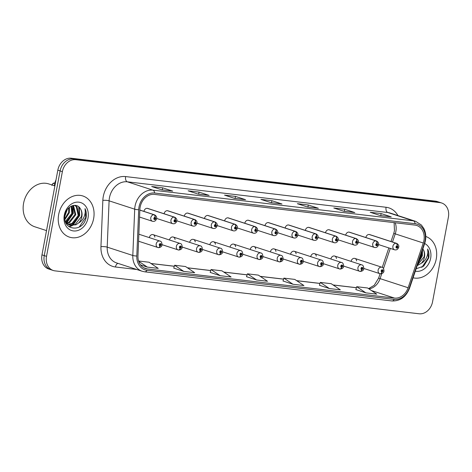 <?xml version="1.0" encoding="UTF-8"?>
<svg xmlns="http://www.w3.org/2000/svg" width="472" height="472" viewBox="0 0 472 472"><rect width="100%" height="100%" fill="white"/><g stroke="black" fill="none" stroke-linecap="round" stroke-linejoin="round"><path stroke-width="0.71" d="M154.869 237.127A3.381 2.732 108.1 0 0 153.129 234.661A3.381 2.732 108.1 0 0 149.353 237.558A3.381 2.732 108.1 0 0 149.341 237.628M175.041 239.505A3.381 2.732 108.1 0 0 173.307 237.038A3.381 2.732 108.1 0 0 169.525 239.935A3.381 2.732 108.1 0 0 169.513 240.006M195.219 241.882A3.381 2.732 108.1 0 0 193.479 239.416A3.381 2.732 108.1 0 0 189.703 242.313A3.381 2.732 108.1 0 0 189.691 242.384M215.397 244.26A3.381 2.732 108.1 0 0 213.657 241.794A3.381 2.732 108.1 0 0 209.875 244.691A3.381 2.732 108.1 0 0 209.863 244.762M235.569 246.638A3.381 2.732 108.1 0 0 233.835 244.172A3.381 2.732 108.1 0 0 230.053 247.068A3.381 2.732 108.1 0 0 230.041 247.139M255.747 249.015A3.381 2.732 108.1 0 0 254.007 246.549A3.381 2.732 108.1 0 0 250.231 249.446A3.381 2.732 108.1 0 0 250.213 249.517M275.919 251.393A3.381 2.732 108.1 0 0 274.185 248.927A3.381 2.732 108.1 0 0 270.403 251.818A3.381 2.732 108.1 0 0 270.391 251.889M296.097 253.771A3.381 2.732 108.1 0 0 294.357 251.305A3.381 2.732 108.1 0 0 290.581 254.196A3.381 2.732 108.1 0 0 290.569 254.266M316.269 256.148A3.381 2.732 108.1 0 0 314.535 253.682A3.381 2.732 108.1 0 0 310.753 256.573A3.381 2.732 108.1 0 0 310.741 256.644M336.447 258.526A3.381 2.732 108.1 0 0 334.707 256.06A3.381 2.732 108.1 0 0 330.931 258.951A3.381 2.732 108.1 0 0 330.919 259.022M356.625 260.904A3.381 2.732 108.1 0 0 354.885 258.438A3.381 2.732 108.1 0 0 351.103 261.329A3.381 2.732 108.1 0 0 351.091 261.399M147.181 208.311L174.203 217.12A2.254 1.298 93.7 0 1 175.13 219.745A1.127 0.909 108.1 0 0 174.758 221.958A1.127 0.909 108.1 0 0 175.212 219.757A2.254 1.322 -80.2 0 0 174.439 217.149A3.381 2.732 -71.9 0 1 174.752 217.226L147.73 208.417A3.381 2.732 108.1 0 0 143.954 211.308A3.381 2.732 108.1 0 0 143.942 211.379M167.359 210.689L194.375 219.498A2.254 1.298 93.7 0 1 195.308 222.123A1.127 0.909 108.1 0 0 194.936 224.336A1.127 0.909 108.1 0 0 195.39 222.135A2.254 1.322 -80.2 0 0 194.617 219.527A3.381 2.732 -71.9 0 1 194.924 219.604L167.908 210.795A3.381 2.732 108.1 0 0 164.126 213.686A3.381 2.732 108.1 0 0 164.114 213.757M187.531 213.067L214.553 221.875A2.254 1.298 93.7 0 1 215.486 224.501A1.127 0.909 108.1 0 0 215.108 226.713A1.127 0.909 108.1 0 0 215.562 224.513A2.254 1.322 -80.2 0 0 214.79 221.905A3.381 2.732 -71.9 0 1 215.102 221.982L188.08 213.173A3.381 2.732 108.1 0 0 184.304 216.064A3.381 2.732 108.1 0 0 184.292 216.135M207.709 215.444L234.732 224.253A2.254 1.298 93.7 0 1 235.658 226.879A1.127 0.909 108.1 0 0 235.286 229.091A1.127 0.909 108.1 0 0 235.74 226.89A2.254 1.322 -80.2 0 0 234.968 224.283A3.381 2.732 -71.9 0 1 235.28 224.359L208.258 215.551A3.381 2.732 108.1 0 0 204.476 218.442A3.381 2.732 108.1 0 0 204.464 218.512M227.887 217.822L254.904 226.631A2.254 1.298 93.7 0 1 255.836 229.256A1.127 0.909 108.1 0 0 255.464 231.463A1.127 0.909 108.1 0 0 255.912 229.268A2.254 1.322 -80.2 0 0 255.145 226.66A3.381 2.732 -71.9 0 1 255.452 226.737L228.436 217.928A3.381 2.732 108.1 0 0 224.654 220.819A3.381 2.732 108.1 0 0 224.642 220.89M248.06 220.2L275.082 229.008A2.254 1.298 93.7 0 1 276.008 231.634A1.127 0.909 108.1 0 0 275.636 233.841A1.127 0.909 108.1 0 0 276.09 231.646A2.254 1.322 -80.2 0 0 275.318 229.038A3.381 2.732 -71.9 0 1 275.63 229.115L248.608 220.306A3.381 2.732 108.1 0 0 244.832 223.197A3.381 2.732 108.1 0 0 244.815 223.268M268.238 222.577L295.254 231.386A2.254 1.298 93.7 0 1 296.186 234.012A1.127 0.909 108.1 0 0 295.814 236.218A1.127 0.909 108.1 0 0 296.263 234.023A2.254 1.322 -80.2 0 0 295.496 231.416A3.381 2.732 -71.9 0 1 295.802 231.492L268.786 222.684A3.381 2.732 108.1 0 0 265.004 225.575A3.381 2.732 108.1 0 0 264.993 225.645M288.41 224.955L315.432 233.764A2.254 1.298 93.7 0 1 316.358 236.389A1.127 0.909 108.1 0 0 315.986 238.596A1.127 0.909 108.1 0 0 316.441 236.401A2.254 1.322 -80.2 0 0 315.668 233.793A3.381 2.732 -71.9 0 1 315.98 233.87L288.958 225.061A3.381 2.732 108.1 0 0 285.182 227.952A3.381 2.732 108.1 0 0 285.171 228.023M308.588 227.333L335.604 236.142A2.254 1.298 93.7 0 1 336.536 238.767A1.127 0.909 108.1 0 0 336.164 240.974A1.127 0.909 108.1 0 0 336.613 238.773A2.254 1.322 -80.2 0 0 335.846 236.171A3.381 2.732 -71.9 0 1 336.152 236.248L309.136 227.439A3.381 2.732 108.1 0 0 305.354 230.33A3.381 2.732 108.1 0 0 305.343 230.401M328.76 229.711L355.782 238.519A2.254 1.298 93.7 0 1 356.714 241.145A1.127 0.909 108.1 0 0 356.336 243.351A1.127 0.909 108.1 0 0 356.791 241.151A2.254 1.322 -80.2 0 0 356.018 238.549A3.381 2.732 -71.9 0 1 356.331 238.625L329.308 229.817A3.381 2.732 108.1 0 0 325.532 232.708A3.381 2.732 108.1 0 0 325.521 232.779M348.938 232.088L375.96 240.897A2.254 1.298 93.7 0 1 376.886 243.522A1.127 0.909 108.1 0 0 376.514 245.729A1.127 0.909 108.1 0 0 376.969 243.528A2.254 1.322 -80.2 0 0 376.196 240.927A3.381 2.732 -71.9 0 1 376.508 241.003L349.486 232.195A3.381 2.732 108.1 0 0 345.705 235.085A3.381 2.732 108.1 0 0 345.693 235.156M369.11 234.466L396.132 243.275A2.254 1.298 93.7 0 1 397.064 245.9A1.127 0.909 108.1 0 0 396.686 248.107A1.127 0.909 108.1 0 0 397.141 245.906A2.254 1.322 -80.2 0 0 396.374 243.304A3.381 2.732 -71.9 0 1 396.681 243.381L369.659 234.572A3.381 2.732 108.1 0 0 365.883 237.463A3.381 2.732 108.1 0 0 365.871 237.534M54.427 185.767A13.523 10.927 -71.9 0 1 54.663 184.003A13.523 10.927 -71.9 0 1 56.009 179.873M58.67 214.494A21.635 17.482 108.1 0 0 69.443 237.127A21.635 17.482 108.1 0 0 93.633 218.613A21.635 17.482 108.1 0 0 82.86 195.98A21.635 17.482 108.1 0 0 58.67 214.494A21.635 17.482 108.1 0 0 69.443 237.127A21.635 17.482 108.1 0 0 93.633 218.613A21.635 17.482 108.1 0 0 82.86 195.98A21.635 17.482 108.1 0 0 58.67 214.494M413.077 277.79A21.635 17.482 108.1 0 0 436.252 258.986A21.635 17.482 108.1 0 0 425.791 236.46A21.635 17.482 108.1 0 1 436.252 258.986A21.635 17.482 108.1 0 1 413.077 277.79M140.143 207.137A14.425 11.652 -71.9 0 1 154.433 194.393L414.894 225.085A14.425 11.652 -71.9 0 1 416.723 225.486A14.425 11.652 -71.9 0 1 423.272 243.009L408.127 287.749A14.425 11.652 -71.9 0 1 394.462 298.062L147.258 268.934A14.425 11.652 -71.9 0 1 145.429 268.533A14.425 11.652 -71.9 0 1 137.966 255.912L139.859 209.609A14.425 11.652 -71.9 0 1 140.143 207.137M139.01 207.007A15.824 12.785 108.1 0 0 138.703 209.715L136.809 256.019A15.824 12.785 108.1 0 0 147.004 270.303L394.208 299.431A15.824 12.785 108.1 0 0 409.194 288.121L424.34 243.375A15.824 12.785 108.1 0 0 415.153 223.716L154.692 193.024A15.824 12.785 108.1 0 0 139.01 207.007M53.253 270.491L48.71 269.005A13.523 10.927 108.1 0 1 41.979 254.862L57.826 170.168A13.523 10.927 108.1 0 1 71.231 158.22L435.408 201.137A13.523 10.927 108.1 0 1 437.119 201.509L439.391 202.252A13.523 10.927 108.1 0 0 437.68 201.874L73.502 158.964A13.523 10.927 108.1 0 0 60.097 170.905L44.25 255.606A13.523 10.927 108.1 0 0 50.982 269.748A13.523 10.927 108.1 0 1 44.25 255.606L60.097 170.905A13.523 10.927 108.1 0 1 73.502 158.964L437.68 201.874A13.523 10.927 108.1 0 1 439.391 202.252L441.668 202.995A13.523 10.927 108.1 0 0 439.951 202.618L75.774 159.701A13.523 10.927 108.1 0 0 62.375 171.649L46.521 256.343A13.523 10.927 108.1 0 0 53.253 270.491A13.523 10.927 108.1 0 0 54.97 270.863L419.148 313.78A13.523 10.927 108.1 0 0 432.553 301.832L448.4 217.138A13.523 10.927 108.1 0 0 441.668 202.995M390.869 216.795A3.605 2.1 96.7 0 1 390.987 216.807A3.605 2.1 96.7 0 1 391.229 216.86L381.128 213.562L370.201 212.276L380.302 215.568L391.229 216.86M380.745 215.598L381.128 213.562M354.448 212.506A3.605 2.1 96.7 0 1 354.572 212.512A3.605 2.1 96.7 0 1 354.808 212.565L344.707 209.273L333.787 207.987L343.887 211.279L354.808 212.565M344.33 211.308L344.707 209.273M318.034 208.211A3.605 2.1 96.7 0 1 318.152 208.223A3.605 2.1 96.7 0 1 318.393 208.276L308.293 204.984L297.366 203.692L307.467 206.99L318.393 208.276M307.909 207.013L308.293 204.984M172.363 191.048A3.605 2.1 96.7 0 1 172.481 191.054A3.605 2.1 96.7 0 1 172.722 191.107L162.622 187.815L151.695 186.528L161.796 189.821L172.722 191.107M162.238 189.85L162.622 187.815M208.777 195.337A3.605 2.1 96.7 0 1 208.901 195.349A3.605 2.1 96.7 0 1 209.137 195.402L199.036 192.11L188.116 190.818L198.216 194.11L209.137 195.402M198.659 194.139L199.036 192.11M245.198 199.632A3.605 2.1 96.7 0 1 245.316 199.638A3.605 2.1 96.7 0 1 245.558 199.691L235.457 196.399L224.53 195.113L234.631 198.405L245.558 199.691M235.074 198.435L235.457 196.399M281.613 203.922A3.605 2.1 96.7 0 1 281.737 203.933A3.605 2.1 96.7 0 1 281.973 203.981L271.872 200.688L260.951 199.402L271.052 202.695L281.973 203.981M271.494 202.724L271.872 200.688M319.426 285.283L329.421 288.563L340.347 289.849L331.208 283.702L320.281 282.415L319.42 285.3M355.847 289.572L365.841 292.852L376.762 294.144L367.623 287.991L356.702 286.705L355.841 289.596M210.176 272.409L220.17 275.689L231.091 276.975L221.952 270.828L211.031 269.541L210.17 272.427M173.755 268.12L183.75 271.4L194.676 272.686L185.537 266.538L174.61 265.246L173.749 268.137M140.479 264.869L147.335 267.105L158.256 268.391L149.117 262.243L138.579 261.004M283.011 280.993L293.006 284.274L303.927 285.56L294.788 279.412L283.867 278.12L283.005 281.011M256.585 279.979L267.512 281.271L258.373 275.117L247.446 273.831L246.484 276.686L256.585 279.979L247.446 273.831M220.17 275.689L211.031 269.541M183.75 271.4L174.61 265.246M147.335 267.105L138.662 261.27M293.006 284.274L283.867 278.12M329.421 288.563L320.281 282.415M365.841 292.852L356.702 286.705M54.469 182.988L54.852 183.112M139.836 210.117L154.025 214.742A2.254 1.298 93.7 0 1 154.958 217.368A1.127 0.909 108.1 0 0 154.586 219.58A1.127 0.909 108.1 0 0 155.034 217.38L154.887 218.035A0.448 0.366 -71.9 0 1 154.651 218.902A0.448 0.366 -71.9 0 1 154.857 218.035L154.887 218.035M155.034 217.38A2.254 1.322 -80.2 0 0 154.267 214.772A3.381 2.732 -71.9 0 1 154.574 214.848L139.842 210.046M139.842 210.07L154.267 214.772M154.857 218.035L154.958 217.368M51.885 185.378L52.516 183.968L54.486 182.988A2.702 2.183 108.1 0 0 52.003 184.977M158.462 247.635A2.254 1.298 -86.3 0 0 158.616 247.664A2.254 1.298 -86.3 0 0 160.026 245.829A1.127 0.909 108.1 0 0 160.397 243.617A1.127 0.909 108.1 0 0 159.943 245.818L160.091 245.157A0.448 0.366 -71.9 0 1 160.327 244.29A0.448 0.366 -71.9 0 1 160.12 245.163L160.026 245.829M159.943 245.818A2.254 1.322 99.8 0 1 158.297 247.629A2.254 1.322 99.8 0 1 158.191 247.599A3.381 2.732 -71.9 0 1 157.878 247.523A3.381 2.732 -71.9 0 1 156.197 243.989A3.381 2.732 -71.9 0 1 159.973 241.092C161.176 241.174 161.867 242.419 162.055 244.832C161.931 246.413 160.781 247.357 158.616 247.664M175.035 220.406L175.065 220.412A0.448 0.366 -71.9 0 1 174.829 221.279A0.448 0.366 -71.9 0 1 175.035 220.412L175.13 219.745M175.212 219.757L175.065 220.412M147.423 208.341L174.439 217.149M195.207 222.784L195.243 222.79A0.448 0.366 -71.9 0 1 195.001 223.657A0.448 0.366 -71.9 0 1 195.207 222.79L195.308 222.123M195.39 222.135L195.243 222.79M167.595 210.718L194.617 219.527M215.385 225.162L215.415 225.168A0.448 0.366 -71.9 0 1 215.179 226.035A0.448 0.366 -71.9 0 1 215.385 225.168L215.486 224.501M215.562 224.513L215.415 225.168M187.773 213.096L214.79 221.905M235.557 227.539L235.593 227.545A0.448 0.366 -71.9 0 1 235.351 228.413A0.448 0.366 -71.9 0 1 235.557 227.545L235.658 226.879M235.74 226.89L235.593 227.545M207.945 215.474L234.968 224.283M178.634 250.012A2.254 1.298 -86.3 0 0 178.794 250.042A2.254 1.298 -86.3 0 0 180.198 248.201A1.127 0.909 108.1 0 0 180.57 245.995A1.127 0.909 108.1 0 0 180.121 248.195L180.269 247.534A0.448 0.366 -71.9 0 1 180.505 246.667A0.448 0.366 -71.9 0 1 180.298 247.54L180.198 248.201M180.121 248.195A2.254 1.322 99.8 0 1 178.475 250.007A2.254 1.322 99.8 0 1 178.363 249.977A3.381 2.732 -71.9 0 1 178.056 249.9A3.381 2.732 -71.9 0 1 176.369 246.366A3.381 2.732 -71.9 0 1 180.151 243.469C181.354 243.552 182.044 244.797 182.227 247.21C182.103 248.791 180.959 249.735 178.794 250.042M198.812 252.39A2.254 1.298 -86.3 0 0 198.966 252.42A2.254 1.298 -86.3 0 0 200.376 250.579A1.127 0.909 108.1 0 0 200.748 248.372A1.127 0.909 108.1 0 0 200.293 250.573L200.441 249.912A0.448 0.366 -71.9 0 1 200.683 249.045A0.448 0.366 -71.9 0 1 200.476 249.918L200.376 250.579M200.293 250.573A2.254 1.322 99.8 0 1 198.647 252.384A2.254 1.322 99.8 0 1 198.541 252.355A3.381 2.732 -71.9 0 1 198.228 252.278A3.381 2.732 -71.9 0 1 196.547 248.744A3.381 2.732 -71.9 0 1 200.323 245.847C201.526 245.93 202.217 247.175 202.405 249.588C202.281 251.169 201.137 252.113 198.966 252.42M218.984 254.768A2.254 1.298 -86.3 0 0 219.144 254.797A2.254 1.298 -86.3 0 0 220.548 252.957A1.127 0.909 108.1 0 0 220.92 250.75A1.127 0.909 108.1 0 0 220.471 252.951L220.619 252.29A0.448 0.366 -71.9 0 1 220.855 251.423A0.448 0.366 -71.9 0 1 220.648 252.296L220.548 252.957M220.471 252.951A2.254 1.322 99.8 0 1 218.825 254.762A2.254 1.322 99.8 0 1 218.713 254.732A3.381 2.732 -71.9 0 1 218.406 254.656A3.381 2.732 -71.9 0 1 216.719 251.122A3.381 2.732 -71.9 0 1 220.501 248.225C221.704 248.307 222.395 249.552 222.577 251.965C222.454 253.547 221.309 254.491 219.144 254.797M54.882 185.915L48.793 183.927A22.538 18.213 108.1 0 0 23.6 203.214A22.538 18.213 108.1 0 0 34.822 226.79L46.516 230.601M66.216 211.468L65.201 214.282M69.425 207.338L69.39 212.636L64.935 219.521M68.794 207.898L68.587 212.376L64.841 218.683M71.626 205.981L72.599 213.68L66.334 221.657L65.708 221.923M71.113 206.223L71.797 213.421L65.419 221.445M73.455 205.426L75.803 214.725L69.537 222.701L66.983 223.462M73.03 205.515L75.001 214.465L68.735 222.442L66.652 223.126M74.653 205.35L77.048 206.825L79.013 215.775L72.747 223.752L68.399 224.542M74.482 205.332L76.246 206.565L78.21 215.509L71.945 223.486L68.033 224.312M80.429 208.83C76.836 201.904 66.369 206.128 65.071 214.878C61.62 230.277 82.476 233.215 85.939 218.306L86.099 217.562C86.683 214.288 86.317 211.308 85.013 208.63C85.568 211.362 85.208 214.194 83.939 217.12C82.818 219.616 81.084 221.533 78.735 222.878A10.189 8.236 108.1 0 0 81.857 216.701A10.189 8.236 108.1 0 0 80.429 208.83C81.75 211.072 82.075 213.645 81.42 216.559L75.148 224.536L69.543 225.103M78.735 222.878L75.951 224.796L69.939 225.25L67.183 223.651L65.295 221.22M69.136 224.985L65.956 222.979M64.275 215.155A14.697 11.877 108.1 0 0 73.461 230.938A14.697 11.877 108.1 0 0 88.028 217.952A14.697 11.877 108.1 0 0 78.842 202.169A14.697 11.877 108.1 0 0 64.275 215.155M85.013 208.63L85.727 217.439L79.231 227.038M78.712 206.789L79.308 215.35L72.186 225.333M71.709 225.598L68.894 226.648M72.647 205.609L72.894 213.255L66.404 222.855M66.564 210.801L65.024 215.126M79.266 207.291L79.709 215.48L72.977 225.232M72.31 225.622L69.124 226.814M72.971 205.526L73.296 213.391L66.629 223.103M67.142 209.851L64.87 216.229M421.856 251.841L421.632 256.148L418.452 261.913M421.124 254.007L420.829 255.883L419.195 259.718M416.127 268.774L423.679 266.155L428.718 257.936C429.296 254.662 428.936 251.682 427.632 249.004C428.181 251.735 427.827 254.567 426.558 257.5C425.437 259.989 423.703 261.907 421.354 263.252A10.189 8.236 108.1 0 0 424.476 257.075A10.189 8.236 108.1 0 0 423.048 249.204C424.363 251.446 424.694 254.019 424.033 256.933L417.378 265.081M421.354 263.252L417.171 265.689M415.307 271.188A14.697 11.877 108.1 0 0 430.647 258.326A14.697 11.877 108.1 0 0 424.676 243.511M427.632 249.004L428.34 257.812L421.844 267.412M422.239 250.715L421.927 255.724L418.044 263.105M422.511 249.924L422.328 255.853L417.773 263.913M255.735 229.911L255.765 229.923A0.448 0.366 -71.9 0 1 255.529 230.79A0.448 0.366 -71.9 0 1 255.735 229.923L255.836 229.256M255.912 229.268L255.765 229.923M228.123 217.852L255.145 226.66M275.913 232.289L275.943 232.301A0.448 0.366 -71.9 0 1 275.701 233.168A0.448 0.366 -71.9 0 1 275.908 232.301L276.008 231.634M276.09 231.646L275.943 232.301M248.296 220.229L275.318 229.038M296.086 234.667L296.115 234.678A0.448 0.366 -71.9 0 1 295.879 235.546A0.448 0.366 -71.9 0 1 296.086 234.672L296.186 234.012M296.263 234.023L296.115 234.678M268.474 222.607L295.496 231.416M239.162 257.146A2.254 1.298 -86.3 0 0 239.316 257.175A2.254 1.298 -86.3 0 0 240.726 255.334A1.127 0.909 108.1 0 0 241.098 253.128A1.127 0.909 108.1 0 0 240.643 255.328L240.791 254.668A0.448 0.366 -71.9 0 1 241.033 253.8A0.448 0.366 -71.9 0 1 240.826 254.673L240.726 255.334M240.643 255.328A2.254 1.322 99.8 0 1 238.997 257.134A2.254 1.322 99.8 0 1 238.891 257.11A3.381 2.732 -71.9 0 1 238.578 257.033A3.381 2.732 -71.9 0 1 236.897 253.499A3.381 2.732 -71.9 0 1 240.679 250.602C241.876 250.685 242.573 251.93 242.755 254.343C242.632 255.924 241.487 256.868 239.316 257.175M259.334 259.523A2.254 1.298 -86.3 0 0 259.494 259.553A2.254 1.298 -86.3 0 0 260.898 257.712A1.127 0.909 108.1 0 0 261.276 255.505A1.127 0.909 108.1 0 0 260.821 257.706L260.969 257.045A0.448 0.366 -71.9 0 1 261.205 256.178A0.448 0.366 -71.9 0 1 260.998 257.051L260.898 257.712M260.821 257.706A2.254 1.322 99.8 0 1 259.175 259.512A2.254 1.322 99.8 0 1 259.069 259.488A3.381 2.732 -71.9 0 1 258.756 259.411A3.381 2.732 -71.9 0 1 257.075 255.871A3.381 2.732 -71.9 0 1 260.851 252.98C262.054 253.063 262.745 254.308 262.928 256.715C262.804 258.302 261.659 259.246 259.494 259.553M279.512 261.901A2.254 1.298 -86.3 0 0 279.666 261.93A2.254 1.298 -86.3 0 0 281.076 260.09A1.127 0.909 108.1 0 0 281.448 257.883A1.127 0.909 108.1 0 0 280.993 260.084L281.141 259.423A0.448 0.366 -71.9 0 1 281.383 258.556A0.448 0.366 -71.9 0 1 281.176 259.429L281.076 260.09M280.993 260.084A2.254 1.322 99.8 0 1 279.353 261.889A2.254 1.322 99.8 0 1 279.241 261.866A3.381 2.732 -71.9 0 1 278.934 261.789A3.381 2.732 -71.9 0 1 277.247 258.249A3.381 2.732 -71.9 0 1 281.029 255.358C282.226 255.44 282.923 256.685 283.106 259.093C282.982 260.68 281.837 261.624 279.666 261.93M316.264 237.044L316.293 237.056A0.448 0.366 -71.9 0 1 316.057 237.923A0.448 0.366 -71.9 0 1 316.264 237.05L316.358 236.389M316.441 236.401L316.293 237.056M288.652 224.985L315.668 233.793M336.436 239.422L336.465 239.434A0.448 0.366 -71.9 0 1 336.229 240.301A0.448 0.366 -71.9 0 1 336.436 239.428L336.536 238.767M336.613 238.773L336.465 239.434M308.824 227.362L335.846 236.171M356.614 241.8L356.643 241.811A0.448 0.366 -71.9 0 1 356.407 242.679A0.448 0.366 -71.9 0 1 356.614 241.806L356.714 241.145M356.791 241.151L356.643 241.811M329.002 229.74L356.018 238.549M376.786 244.177L376.821 244.189A0.448 0.366 -71.9 0 1 376.579 245.056A0.448 0.366 -71.9 0 1 376.786 244.183L376.886 243.522M376.969 243.528L376.821 244.189M349.174 232.118L376.196 240.927M396.964 246.555L396.993 246.567A0.448 0.366 -71.9 0 1 396.757 247.434A0.448 0.366 -71.9 0 1 396.964 246.561L397.064 245.9M397.141 245.906L396.993 246.567M369.352 234.495L396.374 243.304M299.685 264.279A2.254 1.298 -86.3 0 0 299.844 264.308A2.254 1.298 -86.3 0 0 301.248 262.467A1.127 0.909 108.1 0 0 301.626 260.261A1.127 0.909 108.1 0 0 301.171 262.462L301.319 261.801A0.448 0.366 -71.9 0 1 301.555 260.933A0.448 0.366 -71.9 0 1 301.348 261.807L301.248 262.467M301.171 262.462A2.254 1.322 99.8 0 1 299.525 264.267A2.254 1.322 99.8 0 1 299.419 264.243A3.381 2.732 -71.9 0 1 299.106 264.167A3.381 2.732 -71.9 0 1 297.425 260.627A3.381 2.732 -71.9 0 1 301.201 257.736C302.404 257.818 303.095 259.063 303.284 261.47C303.16 263.057 302.009 264.001 299.844 264.308M319.863 266.656A2.254 1.298 -86.3 0 0 320.022 266.686A2.254 1.298 -86.3 0 0 321.426 264.845A1.127 0.909 108.1 0 0 321.798 262.638A1.127 0.909 108.1 0 0 321.349 264.839L321.497 264.178A0.448 0.366 -71.9 0 1 321.733 263.311A0.448 0.366 -71.9 0 1 321.526 264.184L321.426 264.845M321.349 264.839A2.254 1.322 99.8 0 1 319.703 266.645A2.254 1.322 99.8 0 1 319.591 266.621A3.381 2.732 -71.9 0 1 319.284 266.544A3.381 2.732 -71.9 0 1 317.597 263.004A3.381 2.732 -71.9 0 1 321.379 260.113C322.577 260.196 323.273 261.441 323.456 263.848C323.332 265.435 322.187 266.379 320.022 266.686M340.041 269.034A2.254 1.298 -86.3 0 0 340.194 269.064A2.254 1.298 -86.3 0 0 341.604 267.223A1.127 0.909 108.1 0 0 341.976 265.016A1.127 0.909 108.1 0 0 341.522 267.217L341.669 266.556A0.448 0.366 -71.9 0 1 341.905 265.689A0.448 0.366 -71.9 0 1 341.704 266.562L341.604 267.223M341.522 267.217A2.254 1.322 99.8 0 1 339.875 269.022A2.254 1.322 99.8 0 1 339.769 268.999A3.381 2.732 -71.9 0 1 339.457 268.922A3.381 2.732 -71.9 0 1 337.775 265.382A3.381 2.732 -71.9 0 1 341.551 262.491C342.755 262.574 343.445 263.818 343.634 266.226C343.51 267.813 342.365 268.757 340.194 269.064M360.213 271.412A2.254 1.298 -86.3 0 0 360.372 271.441A2.254 1.298 -86.3 0 0 361.776 269.6A1.127 0.909 108.1 0 0 362.148 267.394A1.127 0.909 108.1 0 0 361.699 269.595L361.847 268.934A0.448 0.366 -71.9 0 1 362.083 268.067A0.448 0.366 -71.9 0 1 361.877 268.94L361.776 269.6M361.699 269.595A2.254 1.322 99.8 0 1 360.053 271.4A2.254 1.322 99.8 0 1 359.941 271.376A3.381 2.732 -71.9 0 1 359.634 271.3A3.381 2.732 -71.9 0 1 357.947 267.76A3.381 2.732 -71.9 0 1 361.729 264.869C362.933 264.951 363.623 266.196 363.806 268.603C363.682 270.19 362.537 271.135 360.372 271.441M380.391 273.789A2.254 1.298 -86.3 0 0 380.544 273.819A2.254 1.298 -86.3 0 0 381.954 271.978A1.127 0.909 108.1 0 0 382.326 269.772A1.127 0.909 108.1 0 0 381.872 271.972L382.019 271.312A0.448 0.366 -71.9 0 1 382.261 270.444A0.448 0.366 -71.9 0 1 382.054 271.317L381.954 271.978M381.872 271.972A2.254 1.322 99.8 0 1 380.226 273.778A2.254 1.322 99.8 0 1 380.119 273.754A3.381 2.732 -71.9 0 1 379.807 273.677A3.381 2.732 -71.9 0 1 378.125 270.137A3.381 2.732 -71.9 0 1 381.907 267.246C383.105 267.329 383.801 268.574 383.984 270.981C383.86 272.568 382.715 273.512 380.544 273.819M423.272 243.009L395.241 233.87A14.425 11.652 108.1 0 0 395.878 231.439A14.425 11.652 108.1 0 0 395.158 222.76M392.486 242.012L395.241 233.87L393.754 233.41L394.456 230.719L394.114 222.637M136.786 269.506L115.469 266.993A22.538 18.213 -71.9 0 1 100.949 246.655L102.843 200.352A22.538 18.213 -71.9 0 1 125.617 176.575L386.078 207.267A4.508 2.62 -83.3 0 0 387.777 212.506L127.316 181.808A18.03 14.567 108.1 0 0 109.451 197.738A18.03 14.567 108.1 0 0 109.097 200.83L107.203 247.133A18.03 14.567 108.1 0 0 116.537 262.904L142.143 271.252A18.03 14.567 -71.9 0 1 132.809 255.482A4.508 0.873 2.3 0 0 136.809 256.019M386.078 207.267A22.538 18.213 -71.9 0 1 397.925 215.568M390.067 213.008A18.03 14.567 108.1 0 0 387.777 212.506L413.383 220.849A18.03 14.567 -71.9 0 1 415.673 221.35L390.067 213.008M100.949 246.655A4.508 0.873 -177.7 0 1 107.203 247.133L132.809 255.482L134.703 209.179A18.03 14.567 -71.9 0 1 135.057 206.087A18.03 14.567 -71.9 0 1 152.922 190.157A4.508 2.62 96.7 0 1 154.692 193.024M138.703 209.715A4.508 0.873 2.3 0 1 134.703 209.179L109.097 200.83A4.508 0.873 -177.7 0 0 102.843 200.352M142.143 271.252L144.727 271.819A4.508 2.62 -83.3 0 0 147.004 270.303M394.208 299.431A4.508 2.62 96.7 0 1 391.931 300.947C400.156 301.219 406.026 296.988 409.537 288.25L424.682 243.505C426.139 239.056 426.157 234.743 424.741 230.572L423.885 228.572L421.413 225.038L415.673 221.35M409.194 288.121L409.537 288.25M424.34 243.375L424.682 243.505M415.153 223.716A4.508 2.62 -83.3 0 0 413.383 220.849L152.922 190.157L127.316 181.808A4.508 2.62 -83.3 0 1 125.617 176.575M439.951 202.618L435.408 201.137M75.774 159.701L71.231 158.22M62.375 171.649L57.826 170.168M46.521 256.343L41.979 254.862M117.976 263.376A4.508 2.62 -83.3 0 0 115.469 266.993M394.462 298.062L371.429 290.551M368.968 288.893A14.425 11.652 108.1 0 0 380.096 278.61L381.777 273.642M408.127 287.749L378.609 278.15L380.096 273.754M383.518 268.497L390.314 248.414M147.258 268.934L143.718 267.777M151.052 263.541L174.304 266.285M187.467 267.836L210.718 270.574M223.887 272.126L247.139 274.869M260.302 276.421L283.554 279.158M296.723 280.71L319.975 283.448M333.138 285L356.389 287.743M139.553 217.067L152.48 221.279A3.381 2.732 -71.9 0 1 150.798 217.739A3.381 2.732 -71.9 0 1 154.025 214.742M156.674 218.447L172.658 223.657A3.381 2.732 -71.9 0 1 170.97 220.117A3.381 2.732 -71.9 0 1 174.203 217.12M176.852 220.825L192.83 226.035A3.381 2.732 -71.9 0 1 191.148 222.495A3.381 2.732 -71.9 0 1 194.375 219.498M197.03 223.203L213.008 228.413A3.381 2.732 -71.9 0 1 211.32 224.873A3.381 2.732 -71.9 0 1 214.553 221.875M217.203 225.581L233.18 230.79A3.381 2.732 -71.9 0 1 231.498 227.25A3.381 2.732 -71.9 0 1 234.732 224.253M237.381 227.958L253.358 233.168A3.381 2.732 -71.9 0 1 251.676 229.628A3.381 2.732 -71.9 0 1 254.904 226.631M257.553 230.336L273.53 235.546A3.381 2.732 -71.9 0 1 271.848 232.006A3.381 2.732 -71.9 0 1 275.082 229.008M277.731 232.714L293.708 237.923A3.381 2.732 -71.9 0 1 292.026 234.383A3.381 2.732 -71.9 0 1 295.254 231.386M297.903 235.091L313.886 240.301A3.381 2.732 -71.9 0 1 312.198 236.761A3.381 2.732 -71.9 0 1 315.432 233.764M318.081 237.469L334.058 242.673A3.381 2.732 -71.9 0 1 332.377 239.139A3.381 2.732 -71.9 0 1 335.604 236.142M338.259 239.847L354.236 245.051A3.381 2.732 -71.9 0 1 352.549 241.517A3.381 2.732 -71.9 0 1 355.782 238.519M358.431 242.225L374.408 247.428A3.381 2.732 -71.9 0 1 372.727 243.894A3.381 2.732 -71.9 0 1 375.96 240.897M378.609 244.596L394.586 249.806A3.381 2.732 -71.9 0 1 392.905 246.272A3.381 2.732 -71.9 0 1 396.132 243.275M144.727 271.819L391.931 300.947M150.951 263.476L174.315 266.232M187.366 267.772L210.736 270.521M223.787 272.061L247.151 274.816M260.202 276.35L283.572 279.105M296.623 280.645L319.986 283.395M333.037 284.935L356.407 287.69M368.579 288.634L374.219 285.312L378.609 278.15M382.249 267.382L388.834 247.936M391.005 241.528L393.754 233.41M281.737 203.933L270.934 202.659M245.316 199.638L234.513 198.364M208.901 195.349L198.098 194.075M172.481 191.054L161.678 189.785M318.152 208.223L307.349 206.948M354.572 212.512L343.769 211.238M390.987 216.807L380.184 215.533M152.48 221.279C154.456 221.74 155.848 220.843 156.657 218.583C156.97 217.096 156.279 215.852 154.574 214.848M138.851 234.206L159.973 241.092M138.567 241.227L158.297 247.629M172.658 223.657C174.634 224.117 176.026 223.221 176.829 220.961C177.147 219.474 176.451 218.229 174.752 217.226M192.83 226.035C194.806 226.495 196.199 225.598 197.007 223.339C197.32 221.852 196.629 220.607 194.924 219.604M213.008 228.413C214.984 228.873 216.377 227.976 217.179 225.716C217.498 224.23 216.807 222.985 215.102 221.982M233.18 230.79C235.156 231.25 236.549 230.354 237.357 228.094C237.676 226.607 236.979 225.362 235.28 224.359M153.129 234.661L180.151 243.469M162.073 244.691L178.475 250.007M173.307 237.038L200.323 245.847M182.251 247.068L198.647 252.384M193.479 239.416L220.501 248.225M202.429 249.446L218.825 254.762M253.358 233.168C255.334 233.628 256.727 232.731 257.529 230.472C257.848 228.985 257.157 227.74 255.452 226.737M273.53 235.546C275.512 236.006 276.899 235.109 277.707 232.849C278.026 231.363 277.329 230.118 275.63 229.115M293.708 237.923C295.684 238.384 297.077 237.487 297.879 235.227C298.198 233.74 297.507 232.495 295.802 231.492M213.657 241.794L240.679 250.602M222.601 251.824L238.997 257.134M233.835 244.172L260.851 252.98M242.779 254.202L259.175 259.512M254.007 246.549L281.029 255.358M262.951 256.579L279.353 261.889M313.886 240.301C315.862 240.761 317.255 239.864 318.057 237.605C318.376 236.118 317.68 234.873 315.98 233.87M334.058 242.673C336.034 243.139 337.427 242.242 338.235 239.982C338.548 238.496 337.858 237.251 336.152 236.248M354.236 245.051C356.212 245.517 357.605 244.614 358.407 242.36C358.726 240.873 358.036 239.628 356.331 238.625M374.408 247.428C376.385 247.894 377.777 246.992 378.585 244.738C378.898 243.251 378.208 242.006 376.508 241.003M394.586 249.806C396.563 250.272 397.955 249.369 398.757 247.116C399.076 245.629 398.386 244.384 396.681 243.381M274.185 248.927L301.201 257.736M283.129 258.957L299.525 264.267M294.357 251.305L321.379 260.113M303.301 261.335L319.703 266.645M314.535 253.682L341.551 262.491M323.479 263.712L339.875 269.022M334.707 256.06L361.729 264.869M343.657 266.09L360.053 271.4M354.885 258.438L381.907 267.246M363.829 268.468L380.226 273.778"/></g></svg>
